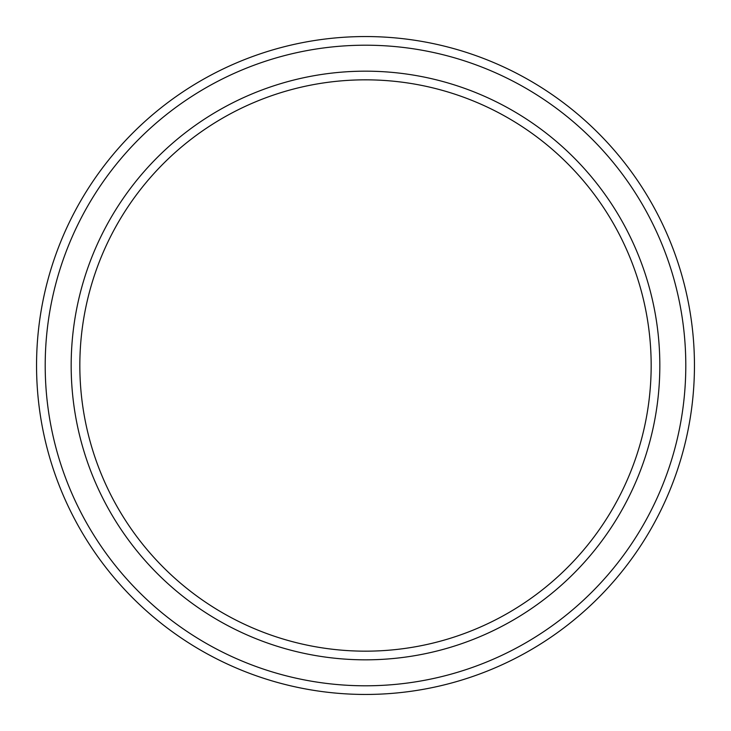 <?xml version="1.0" encoding="UTF-8"?>
<svg xmlns="http://www.w3.org/2000/svg" width="731" height="731" viewBox="0 0 731 731"><rect width="100%" height="100%" fill="white"/><g stroke="black" fill="none" stroke-linecap="round" stroke-linejoin="round"><path stroke-width="1.1" d="M651.166 365.5A285.666 285.666 0 0 0 365.5 79.834A285.666 285.666 0 0 0 79.834 365.5A285.666 285.666 0 0 0 365.5 651.166A285.666 285.666 0 0 0 651.166 365.5M71.172 365.5A294.328 294.328 0 0 1 365.5 71.172A294.328 294.328 0 0 1 659.828 365.5A294.328 294.328 0 0 1 365.5 659.828A294.328 294.328 0 0 1 71.172 365.5M685.797 365.5A320.297 320.297 0 0 0 365.5 45.203A320.297 320.297 0 0 0 45.203 365.5A320.297 320.297 0 0 0 365.5 685.797A320.297 320.297 0 0 0 685.797 365.5M36.55 365.5A328.95 328.95 0 0 1 365.5 36.55A328.95 328.95 0 0 1 694.45 365.5A328.95 328.95 0 0 1 365.5 694.45A328.95 328.95 0 0 1 36.55 365.5"/></g></svg>

